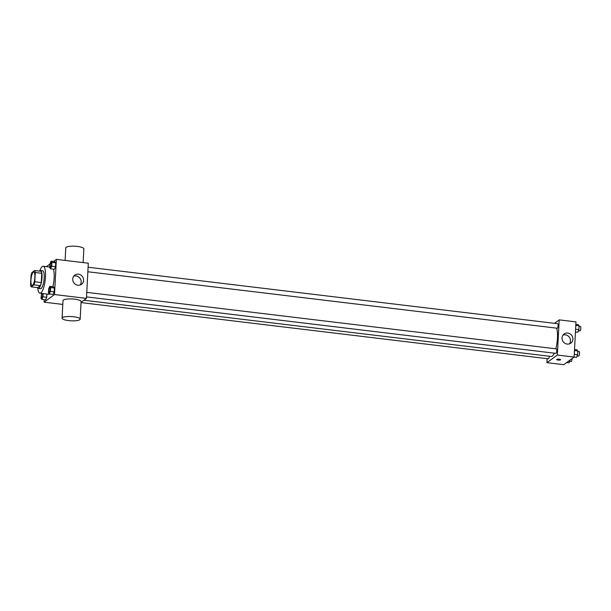 <?xml version="1.0" encoding="UTF-8"?>
<svg xmlns="http://www.w3.org/2000/svg" width="611" height="611" viewBox="0 0 611 611"><rect width="100%" height="100%" fill="white"/><g stroke="black" fill="none" stroke-linecap="round" stroke-linejoin="round"><path stroke-width="0.92" d="M32.566 285.284A6.79 1.825 96.9 0 1 32.1 285.436A6.79 1.825 96.9 0 1 31.1 278.471A6.79 1.825 96.9 0 1 33.72 271.948A6.79 1.825 96.9 0 1 34.812 278.081A6.79 1.825 96.9 0 1 32.566 285.284M34.789 281.77L35.27 272.514A8.768 2.36 96.9 0 0 34.659 270.543L31.917 272.552A8.768 2.36 96.9 0 0 31.031 275.614L30.55 284.863A8.768 2.36 96.9 0 0 31.161 286.842L33.91 284.833A8.768 2.36 96.9 0 0 34.789 281.77L41.281 282.549L41.769 273.3L35.27 272.514M31.161 286.842L37.661 287.621L40.402 285.612L33.91 284.833M34.659 270.543L41.151 271.33A8.768 2.36 96.9 0 1 41.769 273.3M41.281 282.549A8.768 2.36 96.9 0 1 40.402 285.612M37.447 287.59A9.058 2.436 -83.1 0 0 38.325 288.461A9.058 2.436 -83.1 0 0 41.823 279.762A9.058 2.436 -83.1 0 0 40.486 270.482A9.058 2.436 -83.1 0 0 39.425 271.116M40.486 270.482L42.655 270.742A9.058 2.436 96.9 0 1 44.099 278.921A9.058 2.436 96.9 0 1 41.113 288.522A9.058 2.436 96.9 0 1 40.486 288.728L38.325 288.461M39.852 270.696A13.587 3.651 96.9 0 1 43.198 266.243A13.587 3.651 96.9 0 1 45.367 278.509A13.587 3.651 96.9 0 1 40.884 292.921A13.587 3.651 96.9 0 1 39.952 293.219A13.587 3.651 96.9 0 1 37.752 288.109M49.499 293.99A13.587 3.651 96.9 0 1 48.605 294.265L39.952 293.219M53.401 269.161A13.587 3.651 96.9 0 1 52.867 286.735M50.629 268.825L54.417 269.283L55.494 266.663L55.7 262.86L54.822 261.668L51.026 261.218L49.949 263.83L49.751 267.641L50.629 268.825L51.706 266.213L51.904 262.402L51.026 261.218M44.221 299.711L44.091 302.17L54.524 294.54L56.365 259.377L53.463 261.508M49.942 264.082L46.444 266.64M41.594 293.417L40.975 298.237L41.853 299.428L45.642 299.879L46.719 297.259L46.887 294.051L46.719 297.259L42.93 296.809L43.098 293.601M49.315 293.967L53.104 294.426L54.18 291.806L54.379 288.002L53.501 286.811L49.712 286.36L48.636 288.972L48.437 292.784L49.315 293.967L50.392 291.355L50.591 287.544L49.712 286.36M62.803 304.423L44.091 302.17M81.049 302.346L86.457 298.389L88.305 263.219L56.365 259.377M86.457 298.389L54.524 294.54M77.887 285.207A5.675 5.308 -126.2 0 1 74.825 275.11A5.675 5.308 -126.2 0 1 82.462 276.562A5.675 5.308 -126.2 0 1 77.887 285.207M62.078 318.201L63.002 300.62A9.058 2.123 3 0 1 72.151 298.97A9.058 2.123 3 0 1 81.087 301.567L80.163 319.148A9.058 2.123 3 0 1 79.781 319.721A9.058 2.123 3 0 1 69.746 320.706A9.058 2.123 3 0 1 62.078 318.201A9.058 2.123 3 0 1 71.235 316.551A9.058 2.123 3 0 1 80.163 319.148M83.127 262.6L83.852 248.822A9.058 2.123 -177 0 0 76.176 246.309A9.058 2.123 -177 0 0 66.148 247.302A9.058 2.123 -177 0 0 65.767 247.867L65.102 260.431M73.755 276.187A5.675 5.308 -126.2 0 1 80.178 284.978M554.307 353.181A15.306 4.117 96.9 0 1 552.283 356.129A15.306 4.117 96.9 0 1 551.229 356.465L83.921 300.245M556.613 328.153A15.306 4.117 96.9 0 1 555.819 348.797M86.541 296.9L555.857 353.364A2.261 0.611 -83.1 0 0 556.736 351.188A2.261 0.611 -83.1 0 0 556.4 348.873L86.777 292.364M549.312 356.236A2.261 0.611 96.9 0 1 548.556 358.772A2.261 0.611 96.9 0 1 548.403 358.817L81.034 302.59M88.091 267.221L557.721 323.723A2.261 0.611 96.9 0 1 558.08 325.77A2.261 0.611 96.9 0 1 557.331 328.176A2.261 0.611 96.9 0 1 557.179 328.222L87.854 271.758M547.135 358.665L546.921 362.667L557.354 355.044L559.195 319.874L554.467 323.334M559.195 319.874L575.974 321.898L574.134 357.061L563.701 364.691L546.921 362.667M574.134 357.061L557.354 355.044M567.184 344.077A5.675 5.308 -126.2 0 1 564.121 333.98A5.675 5.308 -126.2 0 1 571.759 335.431A5.675 5.308 -126.2 0 1 567.184 344.077M560.608 359.742A1.978 0.466 3 0 1 560.524 359.864A1.978 0.466 3 0 1 558.332 360.085A1.978 0.466 3 0 1 556.652 359.535A1.978 0.466 3 0 1 558.66 359.176A1.978 0.466 3 0 1 560.608 359.742A1.978 0.466 3 0 1 560.524 359.864A1.978 0.466 3 0 1 558.332 360.078A1.978 0.466 3 0 1 556.652 359.535M563.052 335.057A5.675 5.308 -126.2 0 1 569.475 343.848M574.065 357.107L576.494 357.397L577.578 354.777L577.777 350.974L576.899 349.782L574.531 349.5M577.578 354.777L574.271 354.38M577.777 350.974L574.47 350.577M577.746 351.44L579.129 351.608A2.261 0.611 96.9 0 1 579.495 353.647A2.261 0.611 96.9 0 1 578.747 356.053A2.261 0.611 96.9 0 1 578.594 356.098L577.105 355.923M575.447 331.972L577.815 332.254L578.892 329.635L579.091 325.831L578.212 324.64L575.845 324.357M578.892 329.635L575.593 329.237M579.091 325.831L575.791 325.434M579.068 326.297L580.45 326.465A2.261 0.611 96.9 0 1 580.809 328.504A2.261 0.611 96.9 0 1 580.068 330.91A2.261 0.611 96.9 0 1 579.908 330.956L578.426 330.78M566.611 362.56L569.04 362.85L570.132 359.986M572.064 358.573A2.261 0.611 96.9 0 1 571.285 361.506A2.261 0.611 96.9 0 1 571.132 361.552L569.651 361.376M49.774 287.918A2.261 0.611 96.9 0 1 49.781 287.918A2.261 0.611 96.9 0 1 50.148 289.958A2.261 0.611 96.9 0 1 49.399 292.364A2.261 0.611 96.9 0 1 49.239 292.409A2.261 0.611 96.9 0 1 49.231 292.409A2.261 0.611 96.9 0 1 48.888 290.088A2.261 0.611 96.9 0 1 49.766 287.911A2.261 0.611 96.9 0 1 50.125 289.958A2.261 0.611 96.9 0 1 49.376 292.364A2.261 0.611 96.9 0 1 49.224 292.409L49.224 292.409M53.104 294.426L54.18 291.806L50.392 291.355M54.18 291.806L54.379 288.002L50.591 287.544M54.379 288.002L53.501 286.811M50.713 267.221A2.261 0.611 96.9 0 1 50.56 267.267A2.261 0.611 96.9 0 1 50.553 267.267A2.261 0.611 96.9 0 1 50.209 264.945A2.261 0.611 96.9 0 1 51.087 262.768A2.261 0.611 96.9 0 1 51.103 262.776A2.261 0.611 96.9 0 1 51.461 264.815A2.261 0.611 96.9 0 1 50.713 267.221M54.417 269.283L55.494 266.663L51.706 266.213M55.494 266.663L55.7 262.86L51.904 262.402M55.7 262.86L54.822 261.668M51.103 262.776L51.087 262.768A2.261 0.611 96.9 0 1 51.446 264.815A2.261 0.611 96.9 0 1 50.698 267.213A2.261 0.611 96.9 0 1 50.545 267.267L50.545 267.267M41.853 299.428L42.93 296.809M42.518 293.532A2.261 0.611 96.9 0 1 42.648 295.8A2.261 0.611 96.9 0 1 41.938 297.817A2.261 0.611 96.9 0 1 41.785 297.863A2.261 0.611 96.9 0 1 41.777 297.863A2.261 0.611 96.9 0 1 41.395 295.93A2.261 0.611 96.9 0 1 42.09 293.479M45.642 299.879L46.719 297.259M42.495 293.524A2.261 0.611 96.9 0 1 42.625 295.8A2.261 0.611 96.9 0 1 41.922 297.817A2.261 0.611 96.9 0 1 41.769 297.863L41.769 297.863M49.781 267.038L43.198 266.243"/></g></svg>
